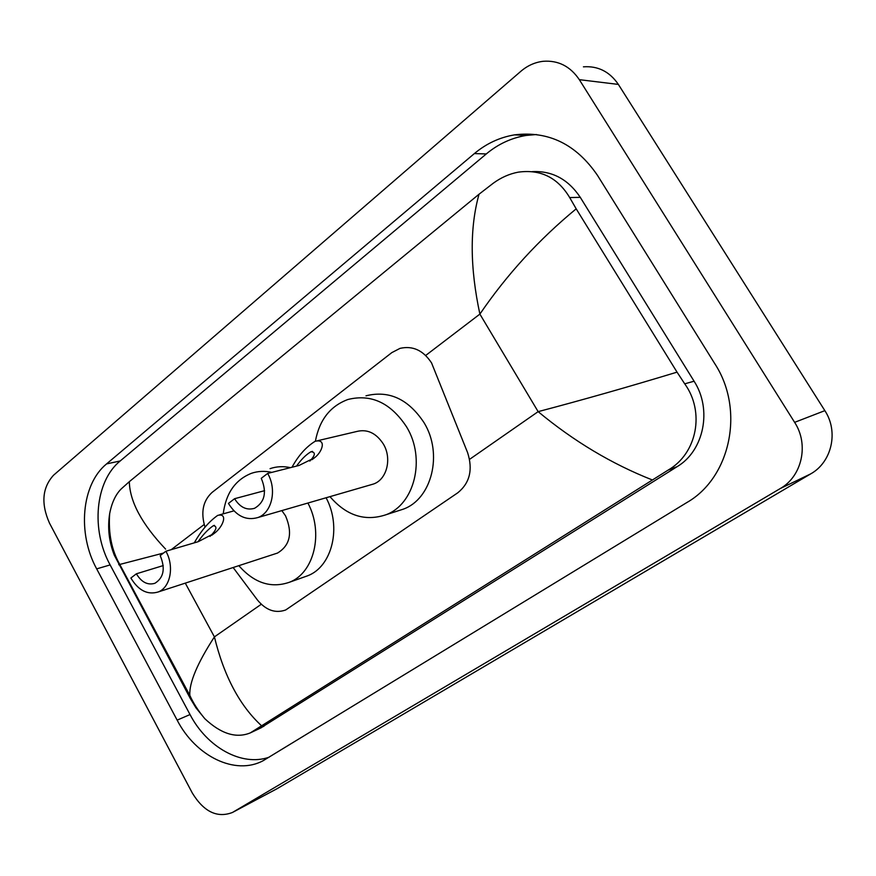 <?xml version="1.0" encoding="UTF-8"?>
<svg xmlns="http://www.w3.org/2000/svg" width="876" height="876" viewBox="0 0 876 876"><rect width="100%" height="100%" fill="white"/><g stroke="black" fill="none" stroke-linecap="round" stroke-linejoin="round"><path stroke-width="1.31" d="M233.147 567.528L257.281 599.797C265.822 610.233 275.294 613.627 285.685 609.981L457.809 492.772C469.799 483.015 473.062 469.635 467.598 452.629L431.55 362.916C423.239 350.323 412.727 345.483 400.014 348.374L391.824 352.612L212.058 492.432C202.925 500.875 200.582 512.449 205.028 527.155M49.483 523.125C40.876 503.667 42.223 487.691 53.545 475.219L520.87 71.284C527.538 65.59 534.973 62.262 543.164 61.298C558.22 60.17 570.276 66.302 579.332 79.672L794.62 422.352C809.205 444.504 802 476.445 780.177 488.6L232.425 812.49C217.226 818.261 203.878 811.822 192.391 793.174L49.483 523.125M583.427 66.828C598.012 65.788 609.663 71.657 618.368 84.414L824.853 410.647C838.814 431.693 831.795 462.145 810.76 473.85L277.166 788.641L232.425 812.49M714.805 363.715L597.487 175.364C576.156 144.222 548.507 130.721 514.54 134.86C499.67 137.357 486.279 143.598 474.365 153.585L106.587 463.897C81.369 484.362 77.198 533.484 96.678 568.874L177.149 720.138C195.687 756.273 235.283 775.895 263.315 760.609L686.828 502.55C730.409 477.792 745.093 410.034 714.805 363.715M536.55 134.521L526.148 135.452C511.398 137.915 498.115 144.069 486.29 153.935L120.209 460.962C95.046 481.252 90.786 529.914 110.135 564.921L190.026 714.553C207.043 747.348 241.776 766.85 269.129 757.192M260.358 728.153L677.148 466.645C703.877 450.855 712.462 409.541 694.088 381.224L580.284 197.352C568.163 179.23 552.132 170.656 532.203 171.619M652.248 479.917C611.787 463.962 573.747 441.208 538.138 411.643C582.354 399.993 628.661 386.831 677.038 372.147L684.714 383.819C705.038 411.786 697.23 453.472 668.016 470.171L250.306 732.894C236.191 738.621 221.048 733.902 204.864 718.747L195.939 707.808L190.278 698.435L114.34 555.274C108.985 541.675 107.43 527.812 109.664 513.664C111.767 502.758 115.621 494.502 121.216 488.917L129.319 481.68C129.779 501.609 141.868 524.089 165.608 549.121M677.038 372.147L576.189 208.838C539.047 239.389 506.941 274.473 479.884 314.101C469.952 267.749 469.678 227.793 479.03 194.22L129.319 481.68M479.03 194.22L493.276 183.215C501.05 177.543 509.339 173.864 518.143 172.178C540.481 169.057 557.662 177.521 569.685 197.56L576.189 208.838M190.278 698.435L189.818 695.358C189.096 682.809 197.297 663.318 214.412 636.885C223.949 675.998 239.674 705.629 261.563 725.777M163.505 553.063L118.742 564.713M291.993 467.247C298.42 455.531 306.118 446.88 315.086 441.318C326.781 438.372 322.543 451.994 314.342 457.907L299.001 465.474L267.651 473.434L261.267 478.318C267.06 492.202 264.826 502.2 254.555 508.31C246.649 510.555 239.991 507.346 234.593 498.707L228.439 503.426C236.378 516.172 246.2 520.881 257.894 517.541L373.548 484.001C386.885 479.5 392.163 458.487 383.37 444.044C376.1 432.908 367.077 428.758 356.291 431.594L317.681 440.694M264.585 490.67L234.593 498.707M315.404 441.197C319.379 419.976 330.219 406.081 347.925 399.489C371.205 393.718 390.773 402.872 406.628 426.962C426.01 458.575 414.611 504.532 385.889 514.781C364.985 521.691 346.349 515.646 329.978 496.637M365.993 395.81C389.075 390.094 408.424 399.062 424.072 422.725C443.19 453.768 431.824 498.981 403.354 509.131L397.803 510.927M370.603 484.855L373.548 484.001M267.651 473.434C277.188 489.564 271.91 512.778 257.894 517.541M309.797 461.083C315.415 455.213 315.798 452.104 310.947 451.753C305.965 454.721 301.169 459.506 296.559 466.098M194.297 542.835C201.053 530.823 208.849 521.68 217.686 515.395C228.34 512.69 223.161 526.98 214.248 533.375L198.184 541.697L165.903 551.234L160.198 555.592C165.542 568.513 163.768 577.744 154.866 583.307C147.65 585.409 141.485 582.244 136.382 573.802L130.874 578.018C138.386 590.468 147.475 595.122 158.129 591.99L277.528 553.052C290.12 545.387 292.792 532.991 285.554 515.865L281.842 510.599M163.243 565.578L136.382 573.802M223.227 513.84C225.877 493.319 235.25 479.818 251.346 473.336C257.883 471.091 264.727 470.773 271.867 472.372M270.071 468.649C276.564 466.426 283.353 466.098 290.427 467.653M275.513 553.709L277.528 553.052M307.903 503.032C323.89 532.86 314.155 572.948 289.54 582.212C271.1 588.606 254.204 583.087 238.83 565.666M326.102 497.765C341.881 527.078 332.146 566.564 307.717 575.751L303.917 577.109M165.903 551.234C174.543 566.4 170.393 587.61 158.129 591.99M210.021 536.397C216.536 529.969 217.653 526.388 213.383 525.666C208.094 529.301 202.98 534.656 198.042 541.729M469.58 459.342L538.138 411.643L479.884 314.101L425.692 355.459M171.214 549.668L204.174 524.505M261.278 604.265L214.412 636.885L185.285 583.131M233.071 812.129L277.166 788.641M780.177 488.6L810.76 473.85M794.62 422.352L824.853 410.647M579.332 79.672L618.368 84.414M120.209 460.962L106.587 463.897M110.135 564.921L96.678 568.874M486.29 153.935L474.365 153.585M190.026 714.553L177.149 720.138M694.088 381.224L684.714 383.819M677.148 466.645L668.016 470.171M263.972 726.215L252.387 731.69M196.52 707.556L195.939 707.808M580.284 197.352L569.685 197.56M526.148 135.452L514.54 134.86M261.497 727.606L250.306 732.894M204.864 718.747C198.272 710.874 193.257 703.067 189.818 695.358L119.683 564.275C111.613 550.139 108.274 533.265 109.664 513.664M385.889 514.781L403.354 509.131M310.947 451.753L312.469 451.381M314.342 457.907L311.987 459.681M219.471 514.891L233.925 510.861M289.54 582.212L307.717 575.751M213.383 525.666L214.423 525.359M214.248 533.375L211.74 535.258"/></g></svg>

